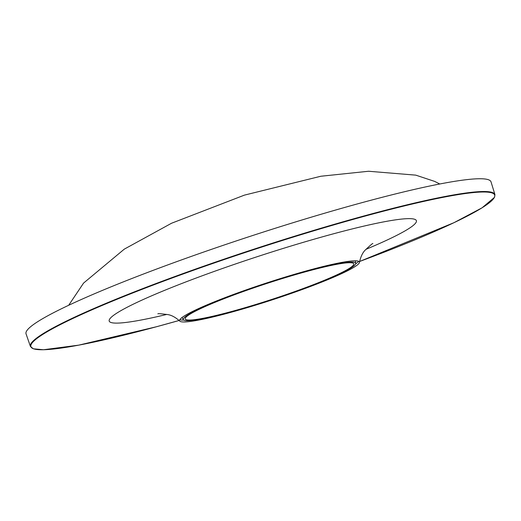 <?xml version="1.0" encoding="UTF-8"?>
<svg xmlns="http://www.w3.org/2000/svg" width="521" height="521" viewBox="0 0 521 521"><rect width="100%" height="100%" fill="white"/><g stroke="black" fill="none" stroke-linecap="round" stroke-linejoin="round"><path stroke-width="0.78" d="M275.114 280.617A90.654 8.531 -18.1 0 1 355.687 263.307A90.654 8.531 -18.1 0 1 263.873 302.16A90.654 8.531 -18.1 0 1 183.359 319.634A90.654 8.531 -18.1 0 1 275.114 280.617M274.997 280.852A88.674 8.343 -18.1 0 1 353.805 263.906A88.674 8.343 -18.1 0 1 263.997 301.926A88.674 8.343 -18.1 0 1 185.235 319.002A88.674 8.343 -18.1 0 1 274.997 280.852M275.362 280.148A94.588 8.903 -18.1 0 1 359.405 262.004A94.588 8.903 -18.1 0 1 359.438 262.402A94.588 8.903 -18.1 0 1 263.633 302.629A94.588 8.903 -18.1 0 1 179.797 321.118A94.588 8.903 -18.1 0 1 179.589 320.773A94.588 8.903 -18.1 0 1 275.362 280.148M358.552 261.249A94.588 8.903 -18.1 0 1 355.609 263.939M26.421 331.369A244.59 23.015 -18.1 0 1 262.727 232.262A244.59 23.015 -18.1 0 1 491.029 181.875L494.95 194.633A244.356 22.996 -18.1 0 0 266.869 244.974A244.356 22.996 -18.1 0 0 30.791 343.984A244.356 22.996 -18.1 0 0 30.42 346.458L26.05 333.85A244.59 23.015 -18.1 0 1 26.421 331.369M183.796 320.096A94.588 8.903 -18.1 0 1 179.83 319.666M166.831 314.423A161.588 15.207 -18.1 0 1 119.517 311.467A161.588 15.207 -18.1 0 1 272.809 251.676A161.588 15.207 -18.1 0 1 407.897 218.651A161.588 15.207 -18.1 0 1 365.944 249.344M359.575 261.496A243.965 22.957 161.9 0 0 494.299 197.524A243.965 22.957 161.9 0 0 277.921 241.887A243.965 22.957 161.9 0 0 31.286 344.231A243.965 22.957 161.9 0 0 179.152 320.467L156.437 326.758L78.756 345.143L43.484 349.747L33.337 348.796L30.42 346.458M439.77 183.998L434.742 181.432L415.758 175.141L368.588 171.253L320.819 176.248L244.421 195.128L171.572 223.229L124.311 249.129L83.568 283.092L68.668 305.293M355.498 260.813L355.687 263.307M183.359 319.634L182.037 317.504M372.769 243.607L372.834 243.567C372.938 243.053 370.522 245.104 365.586 249.741C362.772 252.314 360.721 256.534 359.438 262.402M359.568 261.496L453.947 222.695L482.062 207.814L494.527 197.329L494.95 194.633M179.797 321.118C175.349 317.172 171.22 314.984 167.423 314.547C161.015 313.72 157.83 313.479 157.87 313.831L157.928 313.824"/></g></svg>
